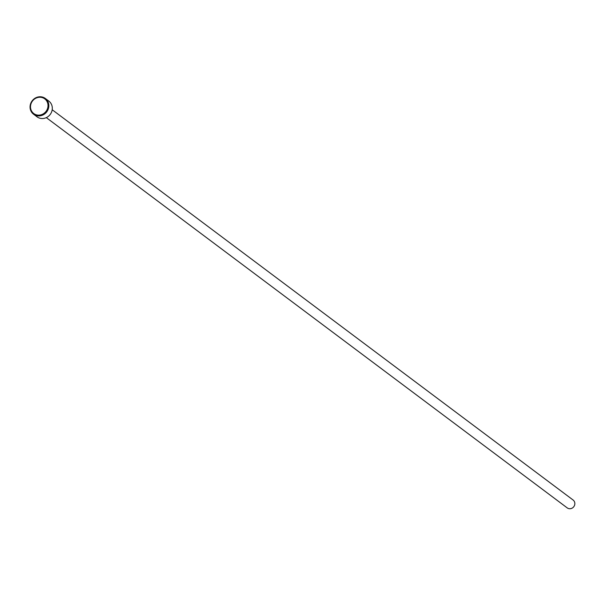<?xml version="1.0" encoding="UTF-8"?>
<svg xmlns="http://www.w3.org/2000/svg" width="605" height="605" viewBox="0 0 605 605"><rect width="100%" height="100%" fill="white"/><g stroke="black" fill="none" stroke-linecap="round" stroke-linejoin="round"><path stroke-width="0.91" d="M33.555 114.209L37.034 116.818A9.831 9.136 -53.2 0 0 52.121 110.223A9.831 9.136 -53.2 0 0 48.816 101.08L45.345 98.479A9.831 9.136 126.8 0 1 48.65 107.622A9.831 9.136 126.8 0 1 33.555 114.209A9.831 9.136 126.8 0 1 30.25 105.066A9.831 9.136 126.8 0 1 45.345 98.479M47.84 107.395A9.173 8.53 -53.2 0 0 41.027 97.337A9.173 8.53 -53.2 0 0 30.674 105.005A9.173 8.53 -53.2 0 0 37.487 115.071A9.173 8.53 -53.2 0 0 47.84 107.395M52.204 109.762L573.094 500.01A4.916 4.568 126.8 0 1 574.75 504.585A4.916 4.568 126.8 0 1 567.203 507.875L46.313 117.627M47.084 99.802L46.086 99.061"/></g></svg>
